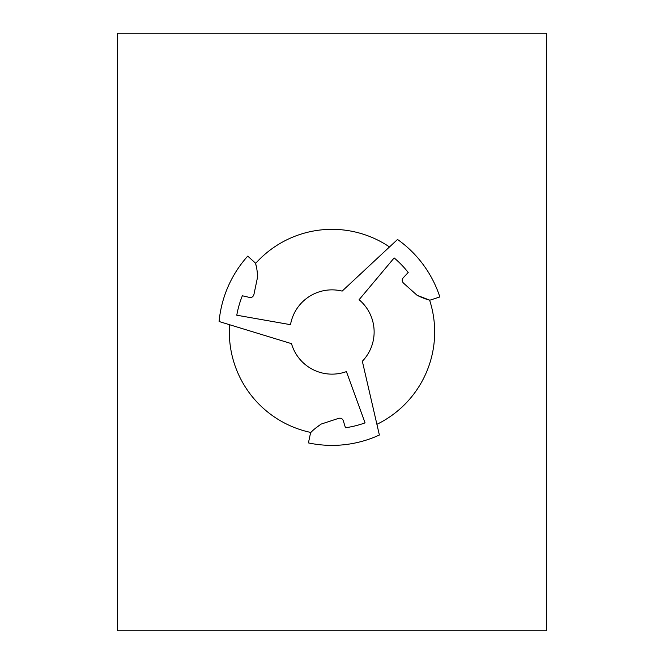 <?xml version="1.0" encoding="UTF-8"?>
<svg xmlns="http://www.w3.org/2000/svg" width="664" height="664" viewBox="0 0 664 664"><rect width="100%" height="100%" fill="white"/><g stroke="black" fill="none" stroke-linecap="round" stroke-linejoin="round"><path stroke-width="1" d="M546.522 630.8L117.478 630.8L117.478 33.2L546.522 33.2L546.522 630.8M359.083 299.721A42.139 42.139 0 0 1 362.337 361.241L379.376 435.02A113.395 113.395 0 0 1 308.428 442.913L310.586 432.745C312.827 430.247 316.354 427.359 321.177 424.072L338.466 418.403C341.155 417.747 342.848 418.793 343.545 421.54L345.454 427.749A96.687 96.687 0 0 0 365.067 422.86L346.409 371.599A42.139 42.139 0 0 1 291.504 343.653L219.095 321.517A113.395 113.395 0 0 1 247.73 256.13L255.457 263.085C256.503 266.272 257.242 270.771 257.673 276.589L253.947 294.401C253.167 297.057 251.407 298.003 248.676 297.231L242.352 295.779A96.687 96.687 0 0 0 236.782 315.209L290.5 324.679A42.139 42.139 0 0 1 342.151 291.106L397.528 239.463A113.395 113.395 0 0 1 439.842 296.957L429.957 300.169C426.67 299.481 422.404 297.87 417.15 295.339L403.587 283.204C401.678 281.196 401.745 279.204 403.778 277.228L408.194 272.472A96.687 96.687 0 0 0 394.15 257.931L359.083 299.721M389.502 246.95A102.663 102.663 0 0 0 255.574 263.45L256.611 267.775M315.558 428.189L321.177 424.072M376.903 424.321A102.663 102.663 0 0 0 429.583 300.087L417.15 295.339M310.843 432.463A102.663 102.663 0 0 1 229.595 324.729"/></g></svg>
